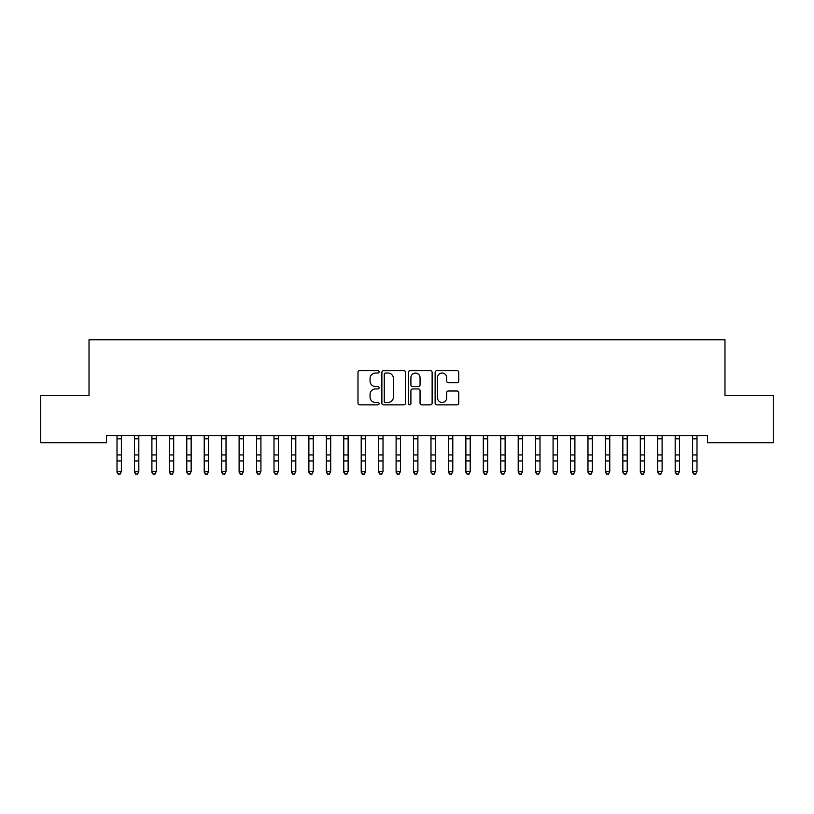 <?xml version="1.0" encoding="UTF-8"?>
<svg xmlns="http://www.w3.org/2000/svg" width="814" height="814" viewBox="0 0 814 814"><rect width="100%" height="100%" fill="white"/><g stroke="black" fill="none" stroke-linecap="round" stroke-linejoin="round"><path stroke-width="1.22" d="M379.09 371.825A1.201 1.201 0 0 0 377.889 370.624L359.707 370.624A1.709 1.709 0 0 0 357.987 372.334L357.987 403.154A1.709 1.709 0 0 0 359.707 404.863L377.889 404.863A1.201 1.201 0 0 0 379.09 403.673A1.201 1.201 0 0 0 377.889 402.472L375.539 402.472A5.474 5.474 0 0 1 370.065 396.988L370.065 394.424A5.474 5.474 0 0 1 375.539 388.939L377.889 388.939A1.201 1.201 0 0 0 379.09 387.749A1.201 1.201 0 0 0 377.889 386.548L375.539 386.548A5.474 5.474 0 0 1 370.065 381.064L370.065 378.5A5.474 5.474 0 0 1 375.539 373.026L377.889 373.026A1.201 1.201 0 0 0 379.09 371.825M457.041 382.692A1.709 1.709 0 0 0 458.75 380.983L458.75 372.334A1.709 1.709 0 0 0 457.041 370.624L436.833 370.624A1.709 1.709 0 0 0 435.124 372.334L435.124 403.154A1.709 1.709 0 0 0 436.833 404.863L457.041 404.863A1.709 1.709 0 0 0 458.75 403.154L458.75 392.714A1.709 1.709 0 0 0 457.041 390.995L448.392 390.995A1.709 1.709 0 0 0 446.683 392.714L446.683 397.893A4.579 4.579 0 0 1 442.104 402.472A4.579 4.579 0 0 1 437.515 397.893L437.515 377.604A4.579 4.579 0 0 1 442.104 373.026A4.579 4.579 0 0 1 446.683 377.604L446.683 380.983A1.709 1.709 0 0 0 448.392 382.692L457.041 382.692M707.539 435.714L106.461 435.714L106.461 442.694L40.7 442.694L40.7 395.594L89.021 395.594L89.021 339.774L724.979 339.774L724.979 395.594L773.3 395.594L773.3 442.694L707.539 442.694L707.539 435.714M405.504 372.334A1.709 1.709 0 0 0 403.785 370.624L383.587 370.624A1.709 1.709 0 0 0 381.878 372.334L381.878 403.154A1.709 1.709 0 0 0 383.587 404.863L403.785 404.863A1.709 1.709 0 0 0 405.504 403.154L405.504 372.334M410.215 370.624L430.413 370.624A1.709 1.709 0 0 1 432.122 372.334L432.122 403.154A1.709 1.709 0 0 1 430.413 404.863L421.764 404.863A1.709 1.709 0 0 1 420.055 403.154L420.055 390.659A1.709 1.709 0 0 0 418.345 388.939L412.606 388.939A1.709 1.709 0 0 0 410.897 390.659L410.897 403.673A1.201 1.201 0 0 1 409.696 404.863A1.201 1.201 0 0 1 408.496 403.673L408.496 372.334A1.709 1.709 0 0 1 410.215 370.624M385.47 373.026A1.201 1.201 0 0 0 384.269 374.216L384.269 401.271A1.201 1.201 0 0 0 385.47 402.472L387.952 402.472A5.474 5.474 0 0 0 393.427 396.988L393.427 378.5A5.474 5.474 0 0 0 387.952 373.026L385.47 373.026M420.055 377.686A4.579 4.579 0 0 0 415.476 373.107A4.579 4.579 0 0 0 410.897 377.686L410.897 384.839A1.709 1.709 0 0 0 412.606 386.548L418.345 386.548A1.709 1.709 0 0 0 420.055 384.839L420.055 377.686M117.013 436.619L117.013 471.418L121.378 471.418L120.065 474.226L118.325 473.89L120.065 474.226M121.378 436.619L121.378 471.418L120.065 473.89M116.789 435.714L117.013 436.263M121.378 436.263L121.591 435.714M118.325 474.226L117.013 472.242L117.013 471.418L118.325 473.89M134.452 436.619L134.452 471.418L138.818 471.418L137.505 474.226L135.765 473.89L137.505 474.226M138.818 436.619L138.818 471.418L137.505 473.89M151.903 436.619L151.903 471.418L156.257 471.418L154.955 474.226L153.205 473.89L154.955 474.226M156.257 436.619L156.257 471.418L154.955 473.89M134.239 435.714L134.452 436.263M138.818 436.263L139.041 435.714M135.765 474.226L134.452 472.242L134.452 471.418L135.765 473.89M151.679 435.714L151.903 436.263M156.257 436.263L156.481 435.714M153.205 474.226L151.903 472.242L151.903 471.418L153.205 473.89M169.343 436.619L169.343 471.418L173.697 471.418L172.395 474.226L170.645 473.89L172.395 474.226M173.697 436.619L173.697 471.418L172.395 473.89M186.782 436.619L186.782 471.418L191.148 471.418L189.835 474.226L188.095 473.89L189.835 474.226M191.148 436.619L191.148 471.418L189.835 473.89M169.119 435.714L169.343 436.263M173.697 436.263L173.921 435.714M170.645 474.226L169.343 472.242L169.343 471.418L170.645 473.89M186.559 435.714L186.782 436.263M191.148 436.263L191.361 435.714M188.095 474.226L186.782 472.242L186.782 471.418L188.095 473.89M204.222 436.619L204.222 471.418L208.588 471.418L207.275 474.226L205.535 473.89L207.275 474.226M208.588 436.619L208.588 471.418L207.275 473.89M204.009 435.714L204.222 436.263M208.588 436.263L208.811 435.714M205.535 474.226L204.222 472.242L204.222 471.418L205.535 473.89M221.673 436.619L221.673 471.418L226.027 471.418L224.725 474.226L222.975 473.89L224.725 474.226M226.027 436.619L226.027 471.418L224.725 473.89M221.449 435.714L221.673 436.263M226.027 436.263L226.251 435.714M222.975 474.226L221.673 472.242L221.673 471.418L222.975 473.89M239.113 436.619L239.113 471.418L243.478 471.418L242.165 474.226L240.425 473.89L242.165 474.226M243.478 436.619L243.478 471.418L242.165 473.89M238.889 435.714L239.113 436.263M243.478 436.263L243.691 435.714M240.425 474.226L239.113 472.242L239.113 471.418L240.425 473.89M256.552 436.619L256.552 471.418L260.918 471.418L259.605 474.226L257.865 473.89L259.605 474.226M260.918 436.619L260.918 471.418L259.605 473.89M256.339 435.714L256.552 436.263M260.918 436.263L261.141 435.714M257.865 474.226L256.552 472.242L256.552 471.418L257.865 473.89M274.003 436.619L274.003 471.418L278.357 471.418L277.055 474.226L275.305 473.89L277.055 474.226M278.357 436.619L278.357 471.418L277.055 473.89M273.779 435.714L274.003 436.263M278.357 436.263L278.581 435.714M275.305 474.226L274.003 472.242L274.003 471.418L275.305 473.89M291.443 436.619L291.443 471.418L295.797 471.418L294.495 474.226L292.745 473.89L294.495 474.226M295.797 436.619L295.797 471.418L294.495 473.89M291.219 435.714L291.443 436.263M295.797 436.263L296.021 435.714M292.745 474.226L291.443 472.242L291.443 471.418L292.745 473.89M308.882 436.619L308.882 471.418L313.248 471.418L311.935 474.226L310.195 473.89L311.935 474.226M313.248 436.619L313.248 471.418L311.935 473.89M308.659 435.714L308.882 436.263M313.248 436.263L313.461 435.714M310.195 474.226L308.882 472.242L308.882 471.418L310.195 473.89M326.322 436.619L326.322 471.418L330.688 471.418L329.375 474.226L327.635 473.89L329.375 474.226M330.688 436.619L330.688 471.418L329.375 473.89M326.109 435.714L326.322 436.263M330.688 436.263L330.911 435.714M327.635 474.226L326.322 472.242L326.322 471.418L327.635 473.89M343.773 436.619L343.773 471.418L348.127 471.418L346.825 474.226L345.075 473.89L346.825 474.226M348.127 436.619L348.127 471.418L346.825 473.89M343.549 435.714L343.773 436.263M348.127 436.263L348.351 435.714M345.075 474.226L343.773 472.242L343.773 471.418L345.075 473.89M361.213 436.619L361.213 471.418L365.578 471.418L364.265 474.226L362.525 473.89L364.265 474.226M365.578 436.619L365.578 471.418L364.265 473.89M360.989 435.714L361.213 436.263M365.578 436.263L365.791 435.714M362.525 474.226L361.213 472.242L361.213 471.418L362.525 473.89M378.652 436.619L378.652 471.418L383.018 471.418L381.705 474.226L379.965 473.89L381.705 474.226M383.018 436.619L383.018 471.418L381.705 473.89M378.439 435.714L378.652 436.263M383.018 436.263L383.241 435.714M379.965 474.226L378.652 472.242L378.652 471.418L379.965 473.89M396.103 436.619L396.103 471.418L400.457 471.418L399.155 474.226L397.405 473.89L399.155 474.226M400.457 436.619L400.457 471.418L399.155 473.89M395.879 435.714L396.103 436.263M400.457 436.263L400.681 435.714M397.405 474.226L396.103 472.242L396.103 471.418L397.405 473.89M413.543 436.619L413.543 471.418L417.897 471.418L416.595 474.226L414.845 473.89L416.595 474.226M417.897 436.619L417.897 471.418L416.595 473.89M413.319 435.714L413.543 436.263M417.897 436.263L418.121 435.714M414.845 474.226L413.543 472.242L413.543 471.418L414.845 473.89M430.982 436.619L430.982 471.418L435.348 471.418L434.035 474.226L432.295 473.89L434.035 474.226M435.348 436.619L435.348 471.418L434.035 473.89M430.759 435.714L430.982 436.263M435.348 436.263L435.561 435.714M432.295 474.226L430.982 472.242L430.982 471.418L432.295 473.89M448.422 436.619L448.422 471.418L452.788 471.418L451.475 474.226L449.735 473.89L451.475 474.226M452.788 436.619L452.788 471.418L451.475 473.89M448.209 435.714L448.422 436.263M452.788 436.263L453.011 435.714M449.735 474.226L448.422 472.242L448.422 471.418L449.735 473.89M465.873 436.619L465.873 471.418L470.227 471.418L468.925 474.226L467.175 473.89L468.925 474.226M470.227 436.619L470.227 471.418L468.925 473.89M465.649 435.714L465.873 436.263M470.227 436.263L470.451 435.714M467.175 474.226L465.873 472.242L465.873 471.418L467.175 473.89M483.313 436.619L483.313 471.418L487.678 471.418L486.365 474.226L484.625 473.89L486.365 474.226M487.678 436.619L487.678 471.418L486.365 473.89M483.089 435.714L483.313 436.263M487.678 436.263L487.891 435.714M484.625 474.226L483.313 472.242L483.313 471.418L484.625 473.89M500.752 436.619L500.752 471.418L505.118 471.418L503.805 474.226L502.065 473.89L503.805 474.226M505.118 436.619L505.118 471.418L503.805 473.89M500.539 435.714L500.752 436.263M505.118 436.263L505.341 435.714M502.065 474.226L500.752 472.242L500.752 471.418L502.065 473.89M518.203 436.619L518.203 471.418L522.557 471.418L521.255 474.226L519.505 473.89L521.255 474.226M522.557 436.619L522.557 471.418L521.255 473.89M517.979 435.714L518.203 436.263M522.557 436.263L522.781 435.714M519.505 474.226L518.203 472.242L518.203 471.418L519.505 473.89M535.643 436.619L535.643 471.418L539.997 471.418L538.695 474.226L536.945 473.89L538.695 474.226M539.997 436.619L539.997 471.418L538.695 473.89M535.419 435.714L535.643 436.263M539.997 436.263L540.221 435.714M536.945 474.226L535.643 472.242L535.643 471.418L536.945 473.89M553.082 436.619L553.082 471.418L557.448 471.418L556.135 474.226L554.395 473.89L556.135 474.226M557.448 436.619L557.448 471.418L556.135 473.89M552.859 435.714L553.082 436.263M557.448 436.263L557.661 435.714M554.395 474.226L553.082 472.242L553.082 471.418L554.395 473.89M570.522 436.619L570.522 471.418L574.888 471.418L573.575 474.226L571.835 473.89L573.575 474.226M574.888 436.619L574.888 471.418L573.575 473.89M570.309 435.714L570.522 436.263M574.888 436.263L575.111 435.714M571.835 474.226L570.522 472.242L570.522 471.418L571.835 473.89M587.973 436.619L587.973 471.418L592.327 471.418L591.025 474.226L589.275 473.89L591.025 474.226M592.327 436.619L592.327 471.418L591.025 473.89M587.749 435.714L587.973 436.263M592.327 436.263L592.551 435.714M589.275 474.226L587.973 472.242L587.973 471.418L589.275 473.89M605.413 436.619L605.413 471.418L609.778 471.418L608.465 474.226L606.725 473.89L608.465 474.226M609.778 436.619L609.778 471.418L608.465 473.89M605.189 435.714L605.413 436.263M609.778 436.263L609.991 435.714M606.725 474.226L605.413 472.242L605.413 471.418L606.725 473.89M622.852 436.619L622.852 471.418L627.218 471.418L625.905 474.226L624.165 473.89L625.905 474.226M627.218 436.619L627.218 471.418L625.905 473.89M622.639 435.714L622.852 436.263M627.218 436.263L627.441 435.714M624.165 474.226L622.852 472.242L622.852 471.418L624.165 473.89M640.303 436.619L640.303 471.418L644.657 471.418L643.355 474.226L641.605 473.89L643.355 474.226M644.657 436.619L644.657 471.418L643.355 473.89M640.079 435.714L640.303 436.263M644.657 436.263L644.881 435.714M641.605 474.226L640.303 472.242L640.303 471.418L641.605 473.89M657.743 436.619L657.743 471.418L662.097 471.418L660.795 474.226L659.045 473.89L660.795 474.226M662.097 436.619L662.097 471.418L660.795 473.89M657.519 435.714L657.743 436.263M662.097 436.263L662.321 435.714M659.045 474.226L657.743 472.242L657.743 471.418L659.045 473.89M675.182 436.619L675.182 471.418L679.548 471.418L678.235 474.226L676.495 473.89L678.235 474.226M679.548 436.619L679.548 471.418L678.235 473.89M674.959 435.714L675.182 436.263M679.548 436.263L679.761 435.714M676.495 474.226L675.182 472.242L675.182 471.418L676.495 473.89M692.622 436.619L692.622 471.418L696.988 471.418L695.675 474.226L693.935 473.89L695.675 474.226M696.988 436.619L696.988 471.418L695.675 473.89M692.409 435.714L692.622 436.263M696.988 436.263L697.211 435.714M693.935 474.226L692.622 472.242L692.622 471.418L693.935 473.89M121.581 435.744L116.809 435.744M121.378 454.924L117.013 454.924M121.378 460.958L117.013 460.958M121.378 438.807L117.013 438.807M139.021 435.744L134.249 435.744M138.818 454.924L134.452 454.924M138.818 460.958L134.452 460.958M138.818 438.807L134.452 438.807M156.461 435.744L151.689 435.744M156.257 454.924L151.903 454.924M156.257 460.958L151.903 460.958M156.257 438.807L151.903 438.807M173.911 435.744L169.139 435.744M173.697 454.924L169.343 454.924M173.697 460.958L169.343 460.958M173.697 438.807L169.343 438.807M191.351 435.744L186.579 435.744M191.148 454.924L186.782 454.924M191.148 460.958L186.782 460.958M191.148 438.807L186.782 438.807M208.791 435.744L204.019 435.744M208.588 454.924L204.222 454.924M208.588 460.958L204.222 460.958M208.588 438.807L204.222 438.807M226.241 435.744L221.459 435.744M226.027 454.924L221.673 454.924M226.027 460.958L221.673 460.958M226.027 438.807L221.673 438.807M243.681 435.744L238.909 435.744M243.478 454.924L239.113 454.924M243.478 460.958L239.113 460.958M243.478 438.807L239.113 438.807M261.121 435.744L256.349 435.744M260.918 454.924L256.552 454.924M260.918 460.958L256.552 460.958M260.918 438.807L256.552 438.807M278.561 435.744L273.789 435.744M278.357 454.924L274.003 454.924M278.357 460.958L274.003 460.958M278.357 438.807L274.003 438.807M296.011 435.744L291.239 435.744M295.797 454.924L291.443 454.924M295.797 460.958L291.443 460.958M295.797 438.807L291.443 438.807M313.451 435.744L308.679 435.744M313.248 454.924L308.882 454.924M313.248 460.958L308.882 460.958M313.248 438.807L308.882 438.807M330.891 435.744L326.119 435.744M330.688 454.924L326.322 454.924M330.688 460.958L326.322 460.958M330.688 438.807L326.322 438.807M348.341 435.744L343.559 435.744M348.127 454.924L343.773 454.924M348.127 460.958L343.773 460.958M348.127 438.807L343.773 438.807M365.781 435.744L361.009 435.744M365.578 454.924L361.213 454.924M365.578 460.958L361.213 460.958M365.578 438.807L361.213 438.807M383.221 435.744L378.449 435.744M383.018 454.924L378.652 454.924M383.018 460.958L378.652 460.958M383.018 438.807L378.652 438.807M400.661 435.744L395.889 435.744M400.457 454.924L396.103 454.924M400.457 460.958L396.103 460.958M400.457 438.807L396.103 438.807M418.111 435.744L413.339 435.744M417.897 454.924L413.543 454.924M417.897 460.958L413.543 460.958M417.897 438.807L413.543 438.807M435.551 435.744L430.779 435.744M435.348 454.924L430.982 454.924M435.348 460.958L430.982 460.958M435.348 438.807L430.982 438.807M452.991 435.744L448.219 435.744M452.788 454.924L448.422 454.924M452.788 460.958L448.422 460.958M452.788 438.807L448.422 438.807M470.441 435.744L465.659 435.744M470.227 454.924L465.873 454.924M470.227 460.958L465.873 460.958M470.227 438.807L465.873 438.807M487.881 435.744L483.109 435.744M487.678 454.924L483.313 454.924M487.678 460.958L483.313 460.958M487.678 438.807L483.313 438.807M505.321 435.744L500.549 435.744M505.118 454.924L500.752 454.924M505.118 460.958L500.752 460.958M505.118 438.807L500.752 438.807M522.761 435.744L517.989 435.744M522.557 454.924L518.203 454.924M522.557 460.958L518.203 460.958M522.557 438.807L518.203 438.807M540.211 435.744L535.439 435.744M539.997 454.924L535.643 454.924M539.997 460.958L535.643 460.958M539.997 438.807L535.643 438.807M557.651 435.744L552.879 435.744M557.448 454.924L553.082 454.924M557.448 460.958L553.082 460.958M557.448 438.807L553.082 438.807M575.091 435.744L570.319 435.744M574.888 454.924L570.522 454.924M574.888 460.958L570.522 460.958M574.888 438.807L570.522 438.807M592.541 435.744L587.759 435.744M592.327 454.924L587.973 454.924M592.327 460.958L587.973 460.958M592.327 438.807L587.973 438.807M609.981 435.744L605.209 435.744M609.778 454.924L605.413 454.924M609.778 460.958L605.413 460.958M609.778 438.807L605.413 438.807M627.421 435.744L622.649 435.744M627.218 454.924L622.852 454.924M627.218 460.958L622.852 460.958M627.218 438.807L622.852 438.807M644.861 435.744L640.089 435.744M644.657 454.924L640.303 454.924M644.657 460.958L640.303 460.958M644.657 438.807L640.303 438.807M662.311 435.744L657.539 435.744M662.097 454.924L657.743 454.924M662.097 460.958L657.743 460.958M662.097 438.807L657.743 438.807M679.751 435.744L674.979 435.744M679.548 454.924L675.182 454.924M679.548 460.958L675.182 460.958M679.548 438.807L675.182 438.807M697.191 435.744L692.419 435.744M696.988 454.924L692.622 454.924M696.988 460.958L692.622 460.958M696.988 438.807L692.622 438.807"/></g></svg>

